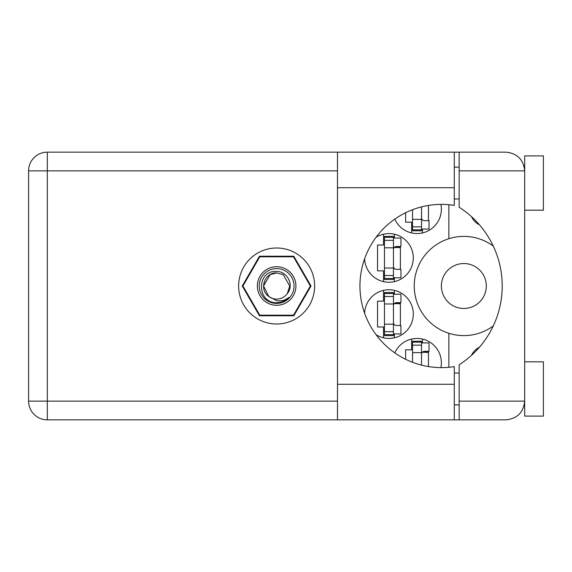 <?xml version="1.0" encoding="UTF-8"?>
<svg xmlns="http://www.w3.org/2000/svg" width="572" height="572" viewBox="0 0 572 572"><rect width="100%" height="100%" fill="white"/><g stroke="black" fill="none" stroke-linecap="round" stroke-linejoin="round"><path stroke-width="0.86" d="M441.377 286A22.465 22.465 0 0 0 463.842 308.465A22.465 22.465 0 0 0 486.307 286A22.465 22.465 0 0 0 463.842 263.535A22.465 22.465 0 0 0 441.377 286M479.45 224.817A17.41 17.41 0 0 1 471.485 216.659M364.636 258.723A24.339 24.339 0 0 0 389.36 282.253A24.339 24.339 0 0 0 400.772 236.644A24.339 24.339 0 0 0 376.09 237.266M440.883 367.617A24.339 24.339 0 0 0 394.794 352.888M376.09 334.734A24.339 24.339 0 0 0 413.299 314.078A24.339 24.339 0 0 0 389.36 289.747A24.339 24.339 0 0 0 364.636 313.277M394.794 219.112A24.339 24.339 0 0 0 440.883 204.383M383.533 234.198L383.533 245.002L377.541 245.002L377.541 270.835L383.533 270.835L383.533 281.646M411.611 339.032L411.611 349.835L405.619 349.835L405.619 359.28M383.533 290.354L383.533 301.165L377.541 301.165L377.541 326.998L383.533 326.998L383.533 337.802M405.619 212.72L405.619 222.165L411.611 222.165L411.611 232.968M311.011 286L293.822 256.235L259.452 256.235L242.271 286L259.452 315.765L293.822 315.765L311.011 286M448.863 204.704L448.863 238.71A49.607 49.607 0 0 0 448.863 333.29L448.863 367.296M493.271 246.06A49.607 49.607 0 0 0 448.863 238.71M471.485 355.341A17.41 17.41 0 0 1 479.45 347.183M448.863 333.29A49.607 49.607 0 0 0 493.271 325.94M422.472 232.968L422.472 229.093M428.457 220.67L428.457 205.441M394.387 337.802L394.387 333.926M394.387 294.237L394.387 290.354M400.379 325.497L400.379 302.659M422.472 342.907L422.472 339.032M428.457 366.559L428.457 351.33M394.387 281.646L394.387 277.763M394.387 238.074L394.387 234.198M400.379 269.34L400.379 246.503M421.535 206.878L421.535 229.837L412.548 229.837L412.548 230.773L421.535 230.773L421.535 229.837M412.548 209.709L412.548 229.837M421.535 229.093L429.021 229.093L429.021 220.67L424.531 220.67A2.996 2.996 0 0 1 421.535 217.675M524.681 210.181L543.4 210.181L543.4 155.899L524.681 155.899L524.681 170.871L459.159 170.871L459.159 152.152L454.29 152.152L454.29 205.377A81.617 81.617 0 0 0 359.945 286A81.617 81.617 0 0 0 454.29 366.623L454.29 384.277L337.48 384.277L337.48 419.848L454.29 419.848L454.29 384.277M524.681 361.819L543.4 361.819L543.4 416.101L524.681 416.101L524.681 170.871C523.487 159.581 517.252 153.346 505.963 152.152L459.159 152.152M523.966 165.751L524.438 167.889M523.959 406.263L524.681 404.869M276.641 247.998A38.002 38.002 0 0 0 238.638 286A38.002 38.002 0 0 0 276.641 324.002A38.002 38.002 0 0 0 314.643 286A38.002 38.002 0 0 0 276.641 247.998M454.29 404.869L459.159 404.869M454.29 373.051L459.159 373.051M454.29 198.949L459.159 198.949M454.29 167.131L459.159 167.131M524.302 167.131L524.681 167.131M459.159 170.871L459.159 207.221A93.601 93.601 0 0 1 459.159 364.779L459.159 401.129L524.681 401.129C523.487 412.419 517.252 418.654 505.963 419.848L47.319 419.848A18.719 18.719 0 0 1 28.6 401.129L28.6 170.871A18.719 18.719 0 0 1 47.319 152.152L337.48 152.152L337.48 384.277M459.159 419.848L459.159 401.129M393.45 334.67L393.45 292.549L384.47 292.549L384.47 335.607L393.45 335.607L393.45 334.67L384.47 334.67M393.45 293.486L384.47 293.486M393.45 294.237L400.943 294.237L400.943 302.659L396.446 302.659A2.996 2.996 0 0 0 393.45 305.655M393.45 333.926L400.943 333.926L400.943 325.497L396.446 325.497A2.996 2.996 0 0 1 393.45 322.501M394.28 303.589L400.379 303.775M394.93 303.074L400.379 303.396M421.535 365.122L421.535 341.227L412.548 341.227L412.548 362.29M421.535 342.163L412.548 342.163M421.535 342.907L429.021 342.907L429.021 351.33L424.531 351.33A2.996 2.996 0 0 0 421.535 354.325M422.358 352.259L428.457 352.445M423.008 351.744L428.457 352.066M393.45 278.514L393.45 236.393L384.47 236.393L384.47 279.451L393.45 279.451L393.45 278.514L384.47 278.514M393.45 237.33L384.47 237.33M393.45 238.074L400.943 238.074L400.943 246.503L396.446 246.503A2.996 2.996 0 0 0 393.45 249.499M393.45 277.763L400.943 277.763L400.943 269.34L396.446 269.34A2.996 2.996 0 0 1 393.45 266.345M394.28 247.433L400.379 247.612M394.93 246.911L400.379 247.233M276.641 305.284A19.284 19.284 0 0 1 257.357 286A19.284 19.284 0 0 1 276.641 266.716A19.284 19.284 0 0 1 295.924 286A19.284 19.284 0 0 1 276.641 305.284M276.641 303.41A17.41 17.41 0 0 1 259.23 286A17.41 17.41 0 0 1 276.641 268.59A17.41 17.41 0 0 1 294.051 286A17.41 17.41 0 0 1 276.641 303.41M270.091 274.653L276.641 272.894L270.091 274.653L263.535 286L268.861 296.546L263.535 286L270.091 274.653L276.641 272.894L270.091 274.653L263.535 286L268.861 296.546L276.641 300.686C281.145 301.365 285.213 300.286 288.839 297.433C285.6 300.765 281.66 302.531 277.02 302.717L276.641 302.71C256.628 303.324 256.242 270.041 276.641 271.414C287.394 271.278 294.48 285.364 287.28 293.65A13.106 13.106 0 0 1 268.861 296.546C258.623 289.782 264.514 272.229 276.641 272.894L283.19 274.653L289.747 286L287.28 293.65L289.747 286L283.19 274.653L276.641 272.894L283.19 274.653M268.861 296.546L263.535 286L270.091 274.653L276.641 272.894L283.19 274.653L289.747 286L287.28 293.65L289.747 286L283.19 274.653L276.641 272.894L283.19 274.653L289.747 286L287.28 293.65L289.747 286L283.19 274.653L276.641 272.894L270.091 274.653L263.535 286L268.861 296.546L263.535 286L270.091 274.653L275.697 272.93M293.45 256.799A33.698 33.698 0 0 1 293.529 256.842L310.339 285.957A33.698 33.698 0 0 1 310.339 286.043L293.529 315.158A33.698 33.698 0 0 1 293.45 315.201L259.831 315.201A33.698 33.698 0 0 1 259.752 315.158L242.943 286.043A33.698 33.698 0 0 1 242.943 285.957L259.752 256.842A33.698 33.698 0 0 1 259.831 256.799L293.45 256.799M421.535 219.355L412.548 219.355M421.535 226.841L412.548 226.841M337.48 170.871L47.319 170.871L47.319 401.129L337.48 401.129M47.319 152.152A18.719 18.719 0 0 0 28.6 170.871L47.319 170.871L47.319 152.152M28.6 401.129A18.719 18.719 0 0 0 47.319 419.848L47.319 401.129L28.6 401.129M454.29 187.723L337.48 187.723M393.45 303.968L384.47 303.968M393.45 296.489L384.47 296.489M393.45 324.188L384.47 324.188M393.45 331.674L384.47 331.674M421.535 352.645L412.548 352.645M421.535 345.159L412.548 345.159M393.45 247.812L384.47 247.812M393.45 240.326L384.47 240.326M393.45 268.032L384.47 268.032M393.45 275.511L384.47 275.511M454.29 152.152L337.48 152.152"/></g></svg>
